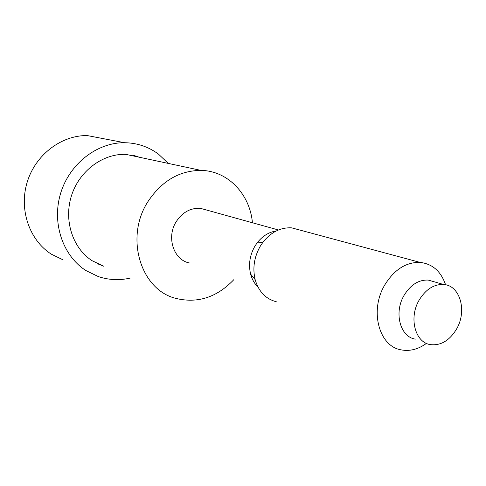 <?xml version="1.0" encoding="UTF-8"?>
<svg xmlns="http://www.w3.org/2000/svg" width="486" height="486" viewBox="0 0 486 486"><rect width="100%" height="100%" fill="white"/><g stroke="black" fill="none" stroke-linecap="round" stroke-linejoin="round"><path stroke-width="0.73" d="M415.36 339.119C400.136 337.035 393.636 312.492 404.176 295.184C410.682 284.717 418.707 279.681 428.251 280.082L434.46 281.868M419.242 299.935C425.845 289.267 433.962 284.116 443.59 284.492C460.181 285.343 467.319 311.143 456.476 329.186C449.453 340.643 440.766 345.789 430.402 344.617C415.038 342.551 408.55 317.589 419.242 299.935M426.465 343.377C418.197 349.349 409.734 351.506 401.078 349.853C378.807 346.293 369.324 310.177 384.912 284.711C394.419 269.499 406.15 262.063 420.098 262.397C432.473 263.855 440.966 271.316 445.577 284.79M276.279 301.733C265.721 298.987 258.674 291.606 255.15 279.602C252.441 268.108 254.172 256.942 260.338 246.116L262.859 242.362C271.012 232.101 280.629 227.266 291.697 227.861L300.482 230.218M276.309 230.941C268.813 232.077 262.391 236.087 257.051 242.97L254.943 246.104C249.786 255.15 248.34 264.487 250.618 274.104C252.021 279.341 254.482 283.66 258.005 287.068M189.473 262.975C173.624 260.144 166.084 237.132 176.297 221.537C182.572 212.151 190.652 207.759 200.536 208.36L207.255 210.225M132.696 155.089L139.3 157.233M233.827 279.675C216.72 297.59 197.176 303.78 175.203 298.228C140.387 289.237 124.677 236.968 148.084 201.404C161.82 180.883 179.468 170.55 201.034 170.404C227.946 170.799 249.925 194.181 252.434 222.758M201.034 170.404L125.862 154.366C102.795 153.454 79.279 170.951 71.478 195.688C63.569 220.383 72.681 248.188 92.048 260.69L103.822 266.255L97.285 263.655M63.095 259.882L51.376 254.19C29.512 240.333 18.796 209.739 27.137 182.335C35.35 154.894 61.272 135.169 87.243 135.57L124.623 142.72C137.21 142.939 148.479 146.729 158.436 154.098L168.284 163.418M130.236 278.083C119.392 280.562 108.743 280.058 98.287 276.564L85.913 270.55C62.828 255.849 51.595 222.971 60.61 193.379C69.492 163.752 97.145 142.38 124.623 142.72M443.59 284.492L428.251 280.082M420.098 262.397L291.697 227.861M257.051 242.97L262.859 242.362M250.618 274.104L255.15 279.602M278.448 229.975L200.536 208.36"/></g></svg>
